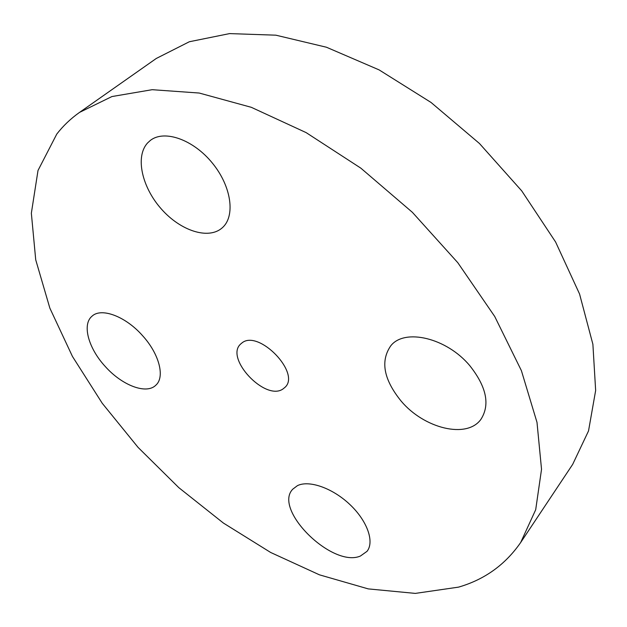 <?xml version="1.0" encoding="UTF-8"?>
<svg xmlns="http://www.w3.org/2000/svg" width="627" height="627" viewBox="0 0 627 627"><rect width="100%" height="100%" fill="white"/><g stroke="black" fill="none" stroke-linecap="round" stroke-linejoin="round"><path stroke-width="0.94" d="M241.975 342.922L240.658 344.027C224.529 358.127 265.221 401.398 282.879 389.046L285.042 387.298C301.031 373.01 258.52 329.128 241.975 342.922M56.775 134.076L38.012 170.466L31.35 213.219L35.723 259.821L49.862 308.147L72.45 356.45L102.24 403.271L138.058 447.372L178.805 487.649L223.384 523.043L270.684 552.481L319.457 574.834L368.245 588.894L415.301 593.401L458.533 587.131C484.553 579.607 505.268 564.731 520.684 542.496L535.693 509.727L541.532 469.317L537.002 422.379L521.398 370.651L494.727 316.486L457.812 262.705L412.37 212.31L360.838 168.154L306.141 132.618L251.317 107.319L199.214 93.039L152.173 89.692L111.927 96.55L79.543 112.39C70.726 118.628 63.139 125.862 56.775 134.076M469.788 365.666C446.565 337.773 404.58 328.101 390.809 345.759C380.181 361.034 383.638 379.5 401.186 401.155C424.024 428.413 466.801 439.206 480.909 419.361C490.251 404.76 486.544 386.859 469.788 365.666M222.107 227.938L222.138 227.907C235.564 216.581 231.677 186.627 212.435 163.161C193.367 139.555 164.258 129.358 150.315 140.456L147.525 143.011C135.009 156.719 141.961 187.246 161.272 208.916C180.411 230.76 208.391 239.992 222.107 227.938M142.58 335.688C125.643 316.369 101.339 307.308 92.059 316.157C81.823 324.425 88.454 348.306 105.101 366.325C121.904 385.354 146.42 394.814 155.88 385.158C165.136 377.101 159.305 353.981 142.58 335.688M297.441 485.643L292.793 489.154C272.737 509.375 332.294 568.25 360.407 556.039L367.038 551.321C374.656 541.767 367.226 520.794 349.795 504.437C332.459 488.018 309.04 479.874 297.441 485.643M520.684 542.496L572.67 464.38L588.526 430.929L595.65 390.503L592.891 344.27L579.56 294L555.593 241.983L521.727 190.874L479.459 143.497L431.023 102.444L379.076 69.879L326.463 47.237L275.872 35.183L229.592 33.599L189.354 41.743L156.319 58.444L79.543 112.39"/></g></svg>
